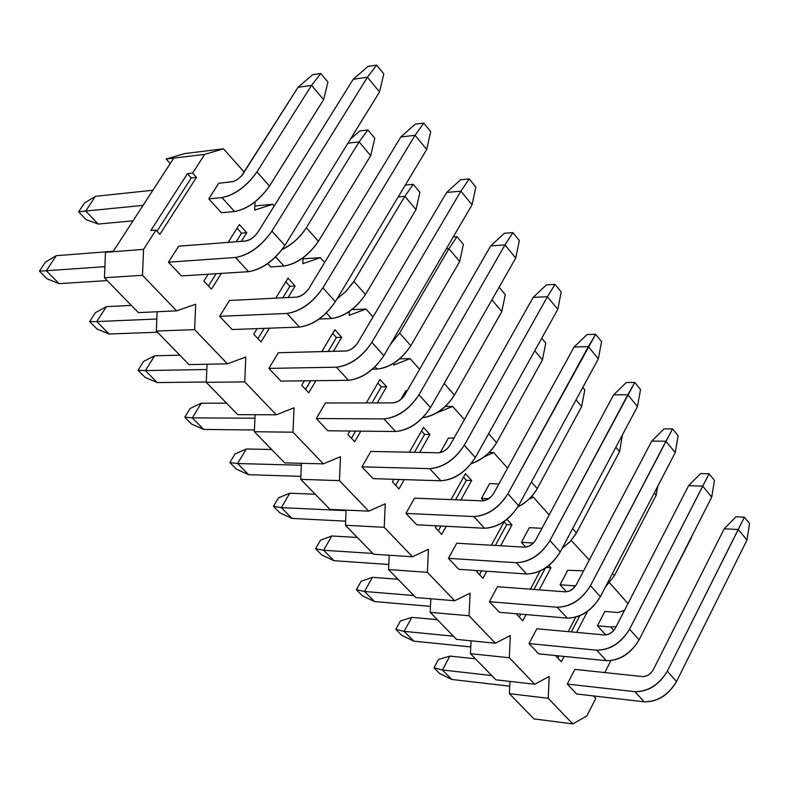 <?xml version="1.0" encoding="UTF-8"?>
<svg xmlns="http://www.w3.org/2000/svg" width="789" height="789" viewBox="0 0 789 789"><rect width="100%" height="100%" fill="white"/><g stroke="black" fill="none" stroke-linecap="round" stroke-linejoin="round"><path stroke-width="1.18" d="M533.975 718.917L509.369 693.649L509.941 681.41L509.369 693.649L548.197 698.285L549.223 676.439L534.735 684.25L509.309 657.74L510.345 635.51L495.384 643.222L469.07 615.785L470.116 593.15L454.651 600.745L427.401 572.341L428.447 549.282L412.46 556.758L384.213 527.308L385.269 503.826L368.729 511.164L339.438 480.629L340.493 456.693L323.372 463.873L292.985 432.185L294.041 407.785L276.298 414.797L244.748 381.896L245.813 357.003L227.419 363.828L194.617 329.634L195.692 304.238L176.608 310.846L142.503 275.292L143.568 249.373L105.47 252.322L104.434 277.748L142.503 275.292L104.434 277.748L138.391 312.622L176.608 310.846L138.391 312.622L104.434 277.748L105.47 252.322L112.975 251.74L173.748 158.116L204.686 154.388L223.484 148.825L184.853 153.539L166.154 159.023L173.748 158.116L166.154 159.023L170.246 163.51L166.154 159.023L184.853 153.539L223.484 148.825L244.255 172.18L223.484 148.825L204.686 154.388L192.644 173.107L196.491 177.347L191.283 177.919L157.021 231.197L191.283 177.919L196.491 177.347L159.92 234.294L196.491 177.347L192.644 173.107L187.437 173.688L191.283 177.919L187.437 173.688L150.798 230.536L155.975 230.092L143.568 249.373L142.503 275.292L176.608 310.846L195.692 304.238L194.617 329.634L156.33 331.045L194.617 329.634L227.419 363.828L188.995 364.607L227.419 363.828L245.813 357.003L244.748 381.896L206.264 382.34L244.748 381.896L276.298 414.797L237.726 414.649L276.298 414.797L294.041 407.785L292.985 432.185L254.364 431.741L292.985 432.185L323.372 463.873L284.681 462.877L323.372 463.873L340.493 456.693L339.438 480.629L300.717 479.347L339.438 480.629L368.729 511.164L329.95 509.369L368.729 511.164L385.269 503.826L384.213 527.308L345.424 525.257L384.213 527.308L412.46 556.758L373.631 554.233L412.46 556.758L428.447 549.282L427.401 572.341L388.563 569.569L427.401 572.341L454.651 600.745L415.793 597.539L454.651 600.745L470.116 593.15L469.07 615.785L430.212 612.353L469.07 615.785L495.384 643.222L456.525 639.376L495.384 643.222L510.345 635.51L509.309 657.74L470.461 653.686L509.309 657.74L534.735 684.25L495.896 679.812L534.735 684.25L549.223 676.439L548.197 698.285L509.369 693.649L533.975 718.917L572.765 723.908L548.197 698.285L572.765 723.908L533.975 718.917M255.034 201.836L254.689 210.091L272.807 204.282L254.867 205.959L272.807 204.282L274.266 205.919L272.807 204.282L254.689 210.091L255.034 201.836M303.065 257.756L302.808 263.684L320.295 257.658L303.015 258.822L320.295 257.658L324.634 262.53L320.295 257.658L302.808 263.684L303.065 257.756M349.32 311.477L349.142 315.304L366.027 309.071L351.756 309.683L366.027 309.071L373.029 316.941L366.027 309.071L349.142 315.304L349.32 311.477M393.898 363.098L393.81 365.051L410.122 358.63L399.609 358.847L410.122 358.63L419.58 369.272L410.122 358.63L393.81 365.051L393.898 363.098M436.889 412.765L452.649 406.434L445.312 406.434L452.649 406.434L464.396 419.64L452.649 406.434L436.889 412.765M484.13 456.811L493.697 452.58L489.062 452.491L493.697 452.58L507.554 468.163L493.697 452.58L484.13 456.811M528.926 499.2L533.334 497.139L531.056 497.06L533.334 497.139L549.154 514.931L533.334 497.139L528.926 499.2M571.216 540.416L589.284 560.032L571.216 540.416M595.774 698.462L586.809 716.008L572.765 723.908L586.809 716.008L595.774 698.462L593.387 695.918L595.774 698.462M157.129 311.754L156.33 331.045L188.995 364.607L156.33 331.045L157.129 311.754M207.034 364.242L206.264 382.34L237.726 414.649L206.264 382.34L207.034 364.242M255.094 414.718L254.364 431.741L284.681 462.877L254.364 431.741L255.094 414.718M301.418 463.311L300.717 479.347L329.95 509.369L300.717 479.347L301.418 463.311M346.095 510.118L345.424 525.257L373.631 554.233L345.424 525.257L346.095 510.118M389.204 555.249L388.563 569.569L415.793 597.539L388.563 569.569L389.204 555.249M430.833 598.782L430.212 612.353L456.525 639.376L430.212 612.353L430.833 598.782M471.053 640.816L470.461 653.686L495.896 679.812L470.461 653.686L471.053 640.816M609.542 582.815L628.005 603.565L609.542 582.815M610.864 660.659L604.769 672.563L610.864 660.659M567.281 684.063L576.651 693.975L567.281 684.063L574.875 669.388L567.281 684.063L634.869 691.677L567.281 684.063M597.421 625.805L605.745 634.948L597.421 625.805L604.867 611.436L597.421 625.805L610.676 626.969L597.421 625.805M529.015 643.577L538.7 653.834L529.015 643.577L536.836 628.764L529.015 643.577L596.711 650.195L529.015 643.577M560.072 584.767L566.482 591.819L560.072 584.767L567.735 570.26L560.072 584.767L573.347 585.734L560.072 584.767M555.614 655.689L561.304 661.744L564.086 656.409L561.304 661.744L555.614 655.689M575.723 617.176L568.179 631.624L575.723 617.176M557.744 657.957L558.829 655.876L557.744 657.957M571.325 631.91L579.767 615.726L571.325 631.91M576.591 632.393L587.598 611.248L576.591 632.393M489.417 601.691L499.447 612.303L489.417 601.691L497.484 586.73L489.417 601.691L557.202 607.234L489.417 601.691M521.44 542.329L525.809 547.132L521.44 542.329L529.33 527.683L521.44 542.329L533.423 543L521.44 542.329M516.923 614.483L522.811 620.756L526.085 614.592L522.811 620.756L516.923 614.483L517.268 613.832L516.923 614.483M540.1 571.009L530.395 589.205L540.1 571.009M546.156 567.498L550.939 567.814L548.838 565.496L550.939 567.814L546.156 567.498M519.29 617.008L520.819 614.138L519.29 617.008M533.956 589.472L545.377 568.031L533.956 589.472M539.222 589.876L550.939 567.814L539.222 589.876M448.428 558.326L458.803 569.313L448.428 558.326L456.752 543.226L448.428 558.326L516.253 562.715L448.428 558.326M481.448 498.401L483.618 500.788L481.448 498.401L489.594 483.627L481.448 498.401L488.736 498.687L481.448 498.401M476.881 571.838L482.976 578.327L486.823 571.246L482.976 578.327L476.881 571.838L477.552 570.605L476.881 571.838M504.427 521.253L491.369 545.238L504.427 521.253M506.706 524.636L511.982 524.902L506.942 519.349L511.982 524.902L506.706 524.636L504.132 521.805L506.706 524.636L495.374 545.465L506.706 524.636M479.515 574.639L481.556 570.891L479.515 574.639M500.65 545.771L511.982 524.902L500.65 545.771M405.96 513.412L416.72 524.793L405.96 513.412L414.55 498.155L405.96 513.412L473.785 516.548L405.96 513.412M448.448 438.003L440.203 452.639L448.448 438.003L454.02 438.082L448.448 438.003M435.42 527.683L441.732 534.409L446.229 526.293L441.732 534.409L435.42 527.683L436.465 525.799L435.42 527.683M465.48 473.676L451.052 499.605L465.48 473.676L471.654 480.471L465.48 473.676M466.378 480.304L471.654 480.471L466.378 480.304L463.528 477.177L466.378 480.304L455.549 499.782L466.378 480.304M438.319 530.78L440.962 526.026L438.319 530.78M460.825 499.989L471.654 480.471L460.825 499.989M361.934 466.841L373.089 478.637L361.934 466.841L370.81 451.446L361.934 466.841L429.719 468.646L361.934 466.841M405.822 390.742L400.674 399.658L405.822 390.742L407.213 390.733L405.822 390.742M392.458 481.931L398.997 488.904L404.254 479.633L398.997 488.904L392.458 481.931L393.948 479.298L392.458 481.931M423.496 427.421L409.383 452.205L423.496 427.421L429.887 434.463L423.496 427.421M424.61 434.394L429.887 434.463L424.61 434.394L421.474 430.952L424.61 434.394L414.432 452.304L424.61 434.394M395.654 485.334L398.997 479.465L395.654 485.334M419.699 452.413L429.887 434.463L419.699 452.413M316.271 418.535L327.849 430.784L316.271 418.535L325.453 403.001L316.271 418.535L383.967 418.9L316.271 418.535M347.91 434.492L354.695 441.722L360.839 431.139L354.695 441.722L347.91 434.492L349.931 431.021L347.91 434.492M379.973 379.47L366.303 402.923L379.973 379.47L386.6 386.778L379.973 379.47M381.324 386.827L386.6 386.778L381.324 386.827L377.892 383.05L381.324 386.827L371.964 402.913L381.324 386.827M351.421 438.23L355.583 431.08L351.421 438.23M377.231 402.913L386.6 386.778L377.231 402.913M268.881 368.394L280.894 381.107L268.881 368.394L278.369 352.713L268.881 368.394L336.41 367.201L268.881 368.394M301.694 385.279L308.736 392.774L315.916 380.692L308.736 392.774L301.694 385.279L304.347 380.831L301.694 385.279M334.842 329.753L321.774 351.628L334.842 329.753L341.716 337.327L334.842 329.753M336.449 337.495L341.716 337.327L336.449 337.495L332.682 333.352L336.449 337.495L328.116 351.47L336.449 337.495M305.54 389.371L310.669 380.762L305.54 389.371M333.382 351.342L341.716 337.327L333.382 351.342M219.648 316.32L232.134 329.526L219.648 316.32L229.471 300.491L219.648 316.32L286.959 313.44L219.648 316.32M267.698 263.575L270.735 266.919L267.698 263.575M253.713 334.171L261.021 341.962L269.434 328.175L261.021 341.962L253.713 334.171L257.106 328.618L253.713 334.171M287.995 278.142L275.736 298.173L287.995 278.142L295.135 286.012L287.995 278.142M289.879 286.299L295.135 286.012L289.879 286.299L285.766 281.781L289.879 286.299L282.847 297.818L289.879 286.299M257.914 338.649L264.197 328.362L257.914 338.649M288.093 297.552L295.135 286.012L288.093 297.552M168.471 262.185L181.45 275.913L168.471 262.185L178.639 246.207L168.471 262.185L235.497 257.48L168.471 262.185M208.789 198.867L221.423 212.744L208.789 198.867L218.721 183.285L208.789 198.867L221.946 197.575L208.789 198.867M203.858 281.081L211.452 289.178L221.324 273.398L211.452 289.178L203.858 281.081L208.158 274.227L203.858 281.081M239.343 224.549L228.159 242.371L239.343 224.549L246.76 232.725L239.343 224.549M241.523 233.149L246.76 232.725L241.523 233.149L237.045 228.218L241.523 233.149L236.138 241.75L241.523 233.149M208.444 285.963L216.107 273.724L208.444 285.963M241.365 241.345L246.76 232.725L241.365 241.345M159.92 234.294L155.975 230.092L159.92 234.294M204.686 154.388L173.748 158.116L112.975 251.74L143.568 249.373L155.975 230.092L150.798 230.536L187.437 173.688L192.644 173.107L204.686 154.388M47.093 278.803L39.45 271.12L45.387 262.145L56.256 255.695L46.334 270.745L39.45 271.12L47.093 278.803L59.116 283.636L47.093 278.803M59.116 283.636L46.334 270.745L59.116 283.636L107.205 280.598L59.116 283.636M181.45 275.913L248.555 271.682L235.497 257.48C249.077 254.975 261.218 246.178 271.919 231.098L367.437 77.204L353.196 79.275L257.865 232.242C254.324 237.223 250.3 240.142 245.783 241L178.639 246.207L245.783 241L250.389 239.383L254.827 235.98L257.865 232.242L353.196 79.275L368.049 66.384L376.6 65.093L367.437 77.204L271.919 231.098C261.258 246.375 249.117 255.172 235.497 257.48L248.555 271.682L181.45 275.913M104.888 266.643L46.334 270.745L104.888 266.643M113.281 251.277L56.256 255.695L45.387 262.145L39.45 271.12L46.334 270.745L56.256 255.695L113.281 251.277M379.519 91.938L284.859 245.507C274.237 260.548 262.135 269.266 248.555 271.682C262.185 269.463 274.286 260.745 284.859 245.507L271.919 231.098L284.859 245.507L379.519 91.938L367.437 77.204L379.519 91.938L383.799 73.949L376.6 65.093L383.799 73.949L379.519 91.938M367.437 77.204L376.6 65.093L368.049 66.384L353.196 79.275L367.437 77.204M97.008 328.983L89.64 321.577L95.38 312.671L106.367 306.655L96.761 321.577L89.64 321.577L97.008 328.983L109.079 334.003L97.008 328.983M109.079 334.003L96.761 321.577L109.079 334.003L157.484 332.238L109.079 334.003M232.134 329.526L299.504 327.08L286.959 313.44C300.55 311.29 312.533 302.759 322.908 287.857L415.063 135.294L400.812 136.97L308.805 288.616C305.373 293.538 301.398 296.378 296.881 297.108L229.471 300.491L296.881 297.108L301.477 295.609L305.846 292.305L308.805 288.616L400.812 136.97L415.241 124.159L423.801 123.114L415.063 135.294L322.908 287.857C312.582 302.956 300.599 311.487 286.959 313.44L299.504 327.08L232.134 329.526M156.824 319.003L96.761 321.577L156.824 319.003M131.359 305.402L106.367 306.655L95.38 312.671L89.64 321.577L96.761 321.577L106.367 306.655L131.359 305.402M426.681 149.456L335.335 301.694C325.038 316.557 313.095 325.019 299.504 327.08C313.144 325.216 325.088 316.754 335.335 301.694L322.908 287.857L335.335 301.694L426.681 149.456L415.063 135.294L426.681 149.456L430.725 131.625L423.801 123.114L430.725 131.625L426.681 149.456M415.063 135.294L423.801 123.114L415.241 124.159L400.812 136.97L415.063 135.294M145.156 377.389L138.036 370.238L143.598 361.411L154.674 355.79L145.383 370.593L138.036 370.238L145.156 377.389L157.267 382.576L145.156 377.389M157.267 382.576L145.383 370.593L157.267 382.576L206.284 381.994L157.267 382.576M280.894 381.107L348.472 380.308L336.41 367.201C350 365.386 361.826 357.111 371.885 342.377L460.875 191.155L446.604 192.467L357.752 342.781C354.429 347.653 350.503 350.405 345.986 351.026L278.369 352.713L346.844 350.957L350.563 349.635L354.872 346.42L357.752 342.781L446.604 192.467L460.638 179.754L469.208 178.925L460.875 191.155L371.885 342.377C361.875 357.309 350.05 365.583 336.41 367.201L348.472 380.308L280.894 381.107M206.807 369.499L145.383 370.593L206.807 369.499M179.813 355.168L154.674 355.79L143.598 361.411L138.036 370.238L145.383 370.593L154.674 355.79L179.813 355.168M472.049 204.795L383.829 355.681C373.848 370.366 362.062 378.572 348.472 380.308C362.112 378.779 373.897 370.564 383.829 355.681L371.885 342.377L383.829 355.681L472.049 204.795L460.875 191.155L472.049 204.795L475.866 187.111L469.208 178.925L475.866 187.111L472.049 204.795M460.875 191.155L469.208 178.925L460.638 179.754L446.604 192.467L460.875 191.155M191.619 424.107L184.754 417.203L190.139 408.455L201.294 403.209L192.289 417.874L184.754 417.203L191.619 424.107L203.759 429.443L191.619 424.107M203.759 429.443L192.289 417.874L203.759 429.443L254.443 429.985L203.759 429.443M327.849 430.784L395.565 431.514L383.967 418.9C397.538 417.391 409.205 409.353 418.979 394.796L504.96 244.925L490.699 245.892L404.826 394.875C401.601 399.688 397.725 402.351 393.218 402.883L325.453 403.001L393.218 402.883L397.764 401.591L402.015 398.455L404.826 394.875L490.699 245.892L504.349 233.268L512.909 232.656L504.96 244.925L418.979 394.796C409.264 409.56 397.597 417.588 383.967 418.9L395.565 431.514L327.849 430.784M254.946 418.209L192.289 417.874L254.946 418.209M226.542 403.169L201.294 403.209L190.139 408.455L184.754 417.203L192.289 417.874L201.294 403.209L226.542 403.169M515.72 258.062L430.469 407.588C420.774 422.105 409.136 430.074 395.565 431.514C409.195 430.281 420.833 422.302 430.469 407.588L418.979 394.796L430.469 407.588L515.72 258.062L504.96 244.925L515.72 258.062L519.33 240.537L512.909 232.656L519.33 240.537L515.72 258.062M504.96 244.925L512.909 232.656L504.349 233.268L490.699 245.892L504.96 244.925M236.493 469.218L229.855 462.551L235.073 453.882L246.306 448.99L237.578 463.528L229.855 462.551L236.493 469.218L248.653 474.702L236.493 469.218M248.653 474.702L237.578 463.528L248.653 474.702L300.846 476.349L248.653 474.702M373.089 478.637L440.893 480.787L429.719 468.646C443.28 467.423 454.799 459.612 464.277 445.233L547.418 296.723L533.177 297.364L450.124 445.006C446.988 449.76 443.171 452.353 438.664 452.787L370.81 451.446L438.664 452.787L443.191 451.584L447.383 448.537L450.124 445.006L533.177 297.364L546.471 284.839L555.022 284.415L547.418 296.723L464.277 445.233C454.858 459.819 443.339 467.63 429.719 468.646L440.893 480.787L373.089 478.637M301.339 465.224L237.578 463.528L301.339 465.224M271.653 449.493L246.306 448.99L235.073 453.882L229.855 462.551L237.578 463.528L246.306 448.99L271.653 449.493M557.793 309.367L475.343 457.541C465.924 471.881 454.444 479.633 440.893 480.787C454.503 479.84 465.983 472.088 475.343 457.541L464.277 445.233L475.343 457.541L557.793 309.367L547.418 296.723L557.793 309.367L561.206 292.009L555.022 284.415L561.206 292.009L557.793 309.367M547.418 296.723L555.022 284.415L546.471 284.839L533.177 297.364L547.418 296.723M279.848 512.82L273.438 506.37L278.507 497.77L289.79 493.224L281.328 507.633L273.438 506.37L279.848 512.82L292.038 518.422L279.848 512.82M292.038 518.422L281.328 507.633L292.038 518.422L345.602 521.154L292.038 518.422M416.72 524.793L484.545 528.255L473.785 516.548C487.316 515.592 498.687 508.008 507.899 493.786L588.347 346.637L574.126 346.982L493.756 493.283C490.699 497.977 486.931 500.502 482.434 500.847L414.55 498.155L482.434 500.847L486.941 499.733L491.083 496.764L493.756 493.283L574.126 346.982L587.075 334.556L595.616 334.309L507.899 493.786C498.747 508.215 487.375 515.799 473.785 516.548L484.545 528.255L416.72 524.793M346.065 510.631L281.328 507.633L346.065 510.631M315.206 494.23L289.79 493.224L278.507 497.77L273.438 506.37L281.328 507.633L289.79 493.224L315.206 494.23M598.348 358.837L518.551 505.65C509.398 519.823 498.066 527.358 484.545 528.255C498.135 527.565 509.467 520.03 518.551 505.65L507.899 493.786L518.551 505.65L598.348 358.837L588.347 346.637L598.348 358.837L601.573 341.637L595.616 334.309L601.573 341.637L598.348 358.837M588.347 346.637L595.616 334.309L587.075 334.556L574.126 346.982L588.347 346.637M321.774 554.963L315.58 548.73L320.492 540.218L331.824 535.978L323.618 550.258L315.58 548.73L321.774 554.963L333.964 560.693L321.774 554.963M333.964 560.693L323.618 550.258L333.964 560.693L388.79 564.48L333.964 560.693M458.803 569.313L526.628 573.997L516.253 562.715C529.744 562.005 540.968 554.628 549.933 540.573L627.827 394.786L613.625 394.855L535.8 539.804C532.831 544.449 529.103 546.905 524.626 547.162L456.752 543.226L524.626 547.162L529.103 546.136L533.186 543.236L535.8 539.804L613.625 394.855L626.249 382.527L634.77 382.438L549.933 540.573C541.037 554.835 529.813 562.212 516.253 562.715L526.628 573.997L458.803 569.313M372.862 553.444L323.618 550.258L372.862 553.444M357.289 537.457L331.824 535.978L320.492 540.218L315.58 548.73L323.618 550.258L331.824 535.978L357.289 537.457M637.473 406.552L560.2 552.004C551.294 566.019 540.11 573.347 526.628 573.997C540.179 573.554 551.373 566.226 560.2 552.004L549.933 540.573L560.2 552.004L637.473 406.552L627.827 394.786L637.473 406.552L640.53 389.519L634.77 382.438L640.53 389.519L637.473 406.552M627.827 394.786L634.77 382.438L626.249 382.527L613.625 394.855L627.827 394.786M362.338 595.744L356.342 589.708L361.106 581.266L372.477 577.331L364.508 591.484L356.342 589.708L362.338 595.744L374.528 601.573L362.338 595.744M374.528 601.573L364.508 591.484L374.528 601.573L430.488 606.376L374.528 601.573M499.447 612.303L567.212 618.122L557.202 607.234C570.644 606.761 581.73 599.571 590.458 585.685L665.926 441.248L651.763 441.061L576.345 584.669C573.455 589.265 569.776 591.651 565.309 591.839L497.484 586.73L565.309 591.839L569.757 590.882L573.79 588.061L576.345 584.669L651.763 441.061L664.072 428.831L672.573 428.9L590.458 585.685C581.809 599.788 570.723 606.968 557.202 607.234L567.212 618.122L499.447 612.303M413.821 595.517L364.508 591.484L413.821 595.517M397.981 579.244L372.477 577.331L361.106 581.266L356.342 589.708L364.508 591.484L372.477 577.331L397.981 579.244M675.236 452.62L600.36 596.711C591.701 610.558 580.645 617.698 567.212 618.122C580.724 617.905 591.77 610.765 600.36 596.711L590.458 585.685L600.36 596.711L675.236 452.62L665.926 441.248L675.236 452.62L678.126 435.735L672.573 428.9L678.126 435.735L675.236 452.62M665.926 441.248L672.573 428.9L664.072 428.831L651.763 441.061L665.926 441.248M401.601 635.214L395.792 629.375L400.417 621.012L411.828 617.343L404.086 631.368L395.792 629.375L401.601 635.214L413.781 641.141L401.601 635.214M413.781 641.141L404.086 631.368L413.781 641.141L470.777 646.931L413.781 641.141M538.7 653.834L606.376 660.699L596.711 650.195C610.114 649.929 621.061 642.936 629.553 629.208L702.713 486.123L688.6 485.689L615.469 627.965C612.659 632.512 609.029 634.839 604.571 634.948L536.836 628.764L604.571 634.948L609 634.07L612.974 631.308L615.469 627.965L688.6 485.689L700.602 473.558L709.074 473.785L629.553 629.208C621.14 643.143 610.193 650.146 596.711 650.195L606.376 660.699L538.7 653.834M453.428 636.19L404.086 631.368L453.428 636.19M437.353 619.671L411.828 617.343L400.417 621.012L395.792 629.375L404.086 631.368L411.828 617.343L437.353 619.671M711.717 497.1L639.11 639.849C630.677 653.539 619.76 660.492 606.376 660.699C619.838 660.699 630.756 653.746 639.11 639.849L629.553 629.208L639.11 639.849L711.717 497.1L702.713 486.123L711.717 497.1L714.449 480.383L709.074 473.785L714.449 480.383L711.717 497.1M702.713 486.123L709.074 473.785L700.602 473.558L688.6 485.689L702.713 486.123M439.621 673.441L433.989 667.78L438.497 659.496L449.917 656.093L442.402 669.989L433.989 667.78L439.621 673.441L451.791 679.457L439.621 673.441M451.791 679.457L442.402 669.989L451.791 679.457L509.724 686.193L451.791 679.457M576.651 693.975L644.199 701.825L634.869 691.677C648.213 691.608 659.022 684.793 667.297 671.222L738.267 529.488L724.194 528.827L653.253 669.772C650.511 674.26 646.921 676.528 642.483 676.577L574.875 669.388L642.483 676.577C646.95 676.597 650.53 674.329 653.253 669.772L724.194 528.827L735.92 516.795L744.362 517.15L667.297 671.222C659.101 685 648.292 691.825 634.869 691.677L644.199 701.825L576.651 693.975M491.754 675.552L442.402 669.989L491.754 675.552M475.451 658.805L449.917 656.093L438.497 659.496L433.989 667.78L442.402 669.989L449.917 656.093L475.451 658.805M746.966 540.1L676.528 681.499C668.313 695.03 657.533 701.806 644.199 701.825C657.612 702.013 668.391 695.247 676.528 681.499L667.297 671.222L676.528 681.499L746.966 540.1L738.267 529.488L746.966 540.1L749.55 523.531L744.362 517.15L749.55 523.531L746.966 540.1M738.267 529.488L744.362 517.15L735.92 516.795L724.194 528.827L738.267 529.488M86.07 219.608L78.614 211.846L84.413 203.079L95.41 196.333L85.705 211.048L78.614 211.846L86.07 219.608L98.161 224.056L86.07 219.608M98.161 224.056L85.705 211.048L98.161 224.056L133.025 220.861L98.161 224.056M221.423 212.744L234.589 211.541L221.946 197.575C234.944 194.844 246.612 186.283 256.948 171.894L311.537 85.35L297.995 87.323L242.331 175.01L238.051 179.103L233.396 181.578L218.721 183.285L233.583 181.509L237.203 179.695L241.395 176.095L297.995 87.323L312.631 74.728L320.768 73.495L311.537 85.35L256.948 171.894C246.651 186.46 234.984 195.021 221.946 197.575L234.589 211.541L221.423 212.744M143.075 205.377L85.705 211.048L143.075 205.377M152.888 190.257L95.41 196.333L84.413 203.079L78.614 211.846L85.705 211.048L95.41 196.333L152.888 190.257M323.598 99.69L269.473 186.056C259.226 200.396 247.598 208.898 234.589 211.541C247.638 209.075 259.265 200.584 269.473 186.056L256.948 171.894L269.473 186.056L323.598 99.69L311.537 85.35L323.598 99.69L327.958 82.105L320.768 73.495L327.958 82.105L323.598 99.69M311.537 85.35L320.768 73.495L312.631 74.728L297.995 87.323L311.537 85.35M270.735 266.919L283.951 266.061L275.647 256.889L283.951 266.061L270.735 266.919M282.048 249.62C292.581 244.038 300.688 236.73 306.339 227.705L359.074 141.872L347.929 143.184L359.074 141.872L306.339 227.705C299.593 237.775 291.496 245.083 282.048 249.62M370.682 155.67L318.391 241.326C308.44 255.508 296.96 263.753 283.951 266.061C297.009 263.94 308.489 255.695 318.391 241.326L306.339 227.705L318.391 241.326L370.682 155.67L359.074 141.872L370.682 155.67L374.805 138.243L367.891 129.958L359.074 141.872L367.891 129.958L374.805 138.243L370.682 155.67M359.735 130.954L367.891 129.958L359.735 130.954L350.424 139.14L359.735 130.954M319.101 319.032L331.459 318.539L326.36 312.908L331.459 318.539L319.101 319.032M337.041 298.844L345.631 291.772L353.097 282.649L404.836 196.293L398.218 196.895L404.836 196.293L353.866 281.407L346.174 291.22L337.041 298.844M416.01 209.578L365.465 294.504C355.809 308.538 344.468 316.547 331.459 318.539C344.517 316.734 355.859 308.726 365.465 294.504L353.866 281.407L365.465 294.504L416.01 209.578L404.836 196.293L416.01 209.578L419.916 192.299L413.258 184.32L404.836 196.293L413.258 184.32L419.916 192.299L416.01 209.578M405.299 185.09L413.258 184.32L405.299 185.09M372.447 369.163L377.211 369.084L375.081 366.727L377.211 369.084L372.447 369.163M390.368 344.497L399.619 333.096L448.921 248.713L446.268 248.89L448.921 248.713L399.619 333.096L390.368 344.497M459.691 261.514L410.793 345.72C401.404 359.597 390.21 367.378 377.211 369.084C390.269 367.575 401.463 359.784 410.793 345.72L399.619 333.096L410.793 345.72L459.691 261.514L448.921 248.713L459.691 261.514L463.39 244.393L456.969 236.7L448.921 248.713L456.969 236.7L463.39 244.393L459.691 261.514M453.231 236.976L456.969 236.7L453.231 236.976M501.804 311.596L454.474 395.072C446.081 408.002 435.479 415.556 422.677 417.746C435.301 415.892 445.903 408.337 454.474 395.072L444.217 383.474L454.474 395.072L501.804 311.596L491.902 299.83L501.804 311.596L505.305 294.622L499.112 287.206L505.305 294.622L501.804 311.596M542.438 359.912L496.597 442.659C490.847 452.491 482.385 459.494 471.211 463.656C481.527 460.312 489.979 453.31 496.597 442.659L488.628 433.664L496.597 442.659L542.438 359.912L534.755 350.78L542.438 359.912L545.761 343.097L541.718 338.254L545.761 343.097L542.438 359.912M498.895 483.923L489.594 483.627L498.895 483.923M581.661 406.562L537.23 488.569C533.177 496.044 526.697 502.179 517.811 506.962C525.661 503.185 532.141 497.05 537.23 488.569L531.411 482L537.23 488.569L581.661 406.562L576.049 399.875L581.661 406.562L584.817 389.894L582.785 387.468L584.817 389.894L581.661 406.562M541.964 528.314L529.33 527.683L541.964 528.314M619.562 451.624L575.842 534.025L569.648 542.112L562.202 548.237L570.131 541.609L576.473 532.9L572.646 528.581L576.473 532.9L619.562 451.624L615.864 447.235L619.562 451.624L622.403 434.936L619.562 451.624M574.629 587.164L573.347 585.734L575.694 585.754L573.347 585.734L574.629 587.164M583.613 570.832L567.735 570.26L583.613 570.832M656.192 495.176L614.375 575.733L605.41 586.996L614.375 575.733L612.412 573.514L614.375 575.733L656.192 495.176L654.298 492.928L656.192 495.176L657.72 486.34L656.192 495.176M613.803 630.431L610.676 626.969L616.12 626.703L610.676 626.969L613.803 630.431M624.503 610.4L618.112 612.52L604.867 611.436L618.112 612.52L624.503 610.4M691.608 537.299L648.686 621.022L691.608 537.299"/></g></svg>
